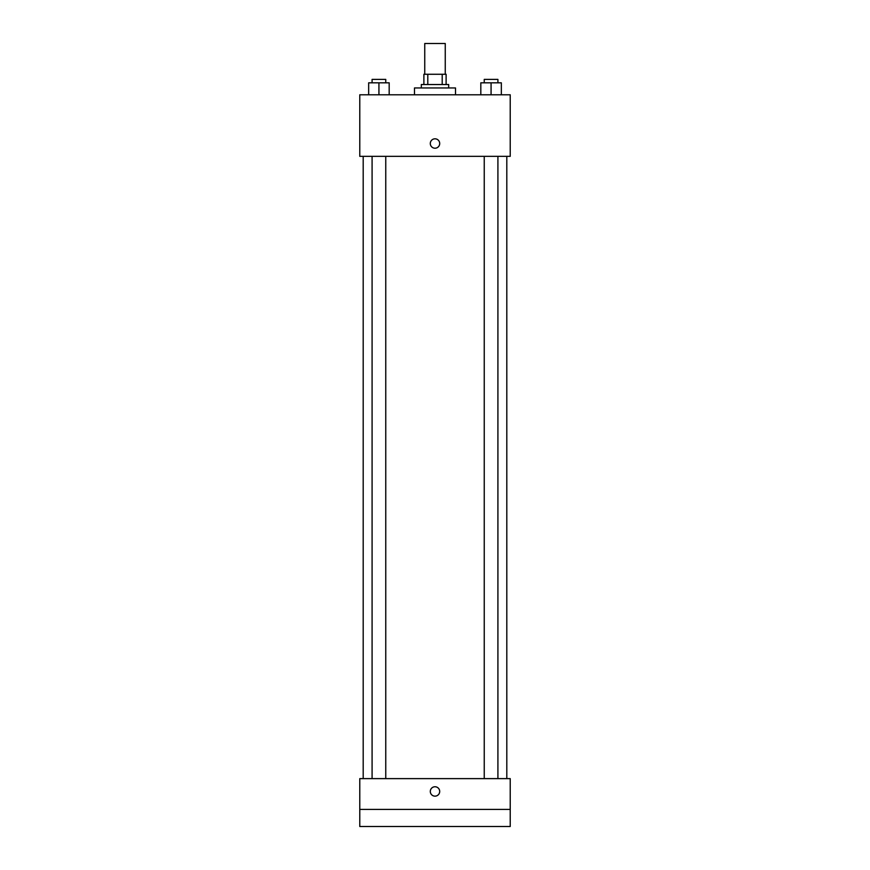 <?xml version="1.0" encoding="UTF-8"?>
<svg xmlns="http://www.w3.org/2000/svg" width="870" height="870" viewBox="0 0 870 870"><rect width="100%" height="100%" fill="white"/><g stroke="black" fill="none" stroke-linecap="round" stroke-linejoin="round"><path stroke-width="1.3" d="M445.255 74.276L445.255 43.5L424.745 43.5L424.745 74.276M427.801 84.531L427.801 74.276L423.886 74.276L423.886 84.531L423.886 74.276M427.801 74.276L446.114 74.276L446.114 84.531M442.199 84.531L442.199 74.276M421.319 87.946L421.319 84.531L448.681 84.531L448.681 87.946M455.51 94.786L455.51 87.946L414.49 87.946L414.49 94.786M359.778 94.786L510.222 94.786L510.222 156.339L359.778 156.339L359.778 94.786M435 148.215A4.698 4.698 0 0 1 430.933 141.157A4.698 4.698 0 0 1 439.067 141.157A4.698 4.698 0 0 1 435 148.215M359.778 778.628L510.222 778.628L510.222 826.5L359.778 826.5L359.778 778.628M435 796.148A4.698 4.698 0 0 1 430.933 789.101A4.698 4.698 0 0 1 439.067 789.101A4.698 4.698 0 0 1 435 796.148M359.778 809.404L510.222 809.404M480.816 94.786L480.816 82.824L501.337 82.824L501.337 94.786L501.337 82.824M491.071 94.786L491.071 82.824M497.912 82.824L497.912 79.398L484.242 79.398L484.242 82.824M368.662 94.786L368.662 82.824L389.184 82.824L389.184 94.786L389.184 82.824M378.928 94.786L378.928 82.824M385.758 82.824L385.758 79.398L372.088 79.398L372.088 82.824M506.808 778.628L506.808 156.339M363.192 778.628L363.192 156.339M484.242 156.339L484.242 778.628M497.912 156.339L497.912 778.628M385.758 778.628L385.758 156.339M372.088 778.628L372.088 156.339"/></g></svg>
